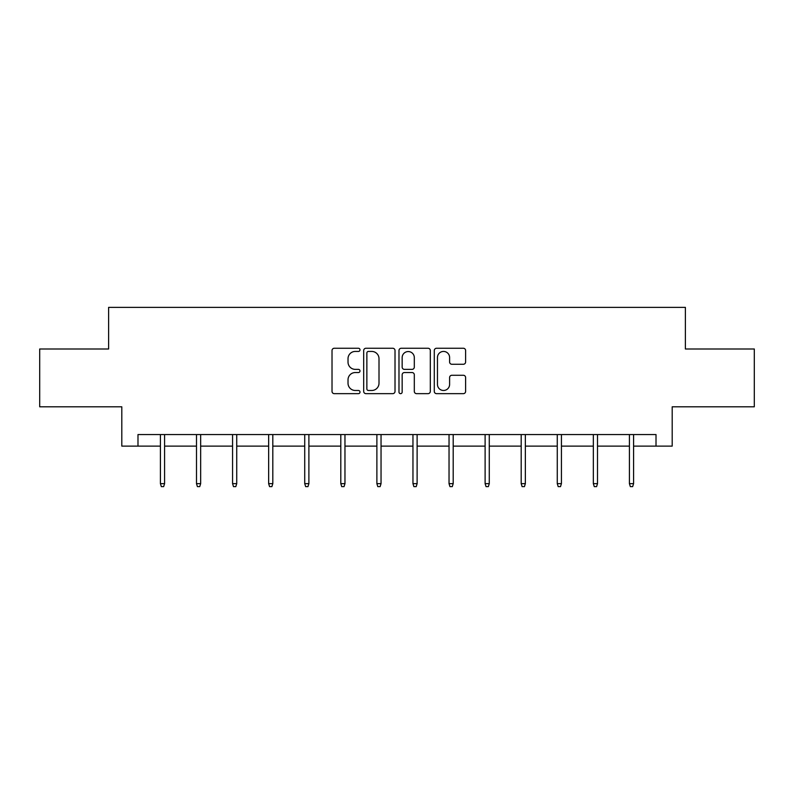 <?xml version="1.0" encoding="UTF-8"?>
<svg xmlns="http://www.w3.org/2000/svg" width="794" height="794" viewBox="0 0 794 794"><rect width="100%" height="100%" fill="white"/><g stroke="black" fill="none" stroke-linecap="round" stroke-linejoin="round"><path stroke-width="1.19" d="M360 349.846A1.588 1.588 0 0 0 358.412 348.258L334.294 348.258A2.273 2.273 0 0 0 332.021 350.531L332.021 391.392A2.273 2.273 0 0 0 334.294 393.655L358.412 393.655A1.588 1.588 0 0 0 360 392.067A1.588 1.588 0 0 0 358.412 390.479L355.285 390.479A7.265 7.265 0 0 1 348.02 383.214L348.02 379.81A7.265 7.265 0 0 1 355.285 372.545L358.412 372.545A1.588 1.588 0 0 0 360 370.957A1.588 1.588 0 0 0 358.412 369.369L355.285 369.369A7.265 7.265 0 0 1 348.02 362.104L348.02 358.699A7.265 7.265 0 0 1 355.285 351.434L358.412 351.434A1.588 1.588 0 0 0 360 349.846M463.339 364.267A2.273 2.273 0 0 0 465.612 361.995L465.612 350.531A2.273 2.273 0 0 0 463.339 348.258L436.551 348.258A2.273 2.273 0 0 0 434.288 350.531L434.288 391.392A2.273 2.273 0 0 0 436.551 393.655L463.339 393.655A2.273 2.273 0 0 0 465.612 391.392L465.612 377.547A2.273 2.273 0 0 0 463.339 375.274L451.875 375.274A2.273 2.273 0 0 0 449.603 377.547L449.603 384.405A6.074 6.074 0 0 1 443.538 390.479A6.074 6.074 0 0 1 437.464 384.405L437.464 357.508A6.074 6.074 0 0 1 443.538 351.434A6.074 6.074 0 0 1 449.603 357.508L449.603 361.995A2.273 2.273 0 0 0 451.875 364.267L463.339 364.267M137.987 446.119L137.987 434.556L656.013 434.556L656.013 446.119L672.2 446.119L672.2 406.806L754.3 406.806L754.3 348.993L685.381 348.993L685.381 307.367L108.619 307.367L108.619 348.993L39.7 348.993L39.7 406.806L121.8 406.806L121.8 446.119L160.418 446.119M395.015 350.531A2.273 2.273 0 0 0 392.742 348.258L365.955 348.258A2.273 2.273 0 0 0 363.692 350.531L363.692 391.392A2.273 2.273 0 0 0 365.955 393.655L392.742 393.655A2.273 2.273 0 0 0 395.015 391.392L395.015 350.531M401.258 348.258L428.045 348.258A2.273 2.273 0 0 1 430.308 350.531L430.308 391.392A2.273 2.273 0 0 1 428.045 393.655L416.582 393.655A2.273 2.273 0 0 1 414.309 391.392L414.309 374.818A2.273 2.273 0 0 0 412.036 372.545L404.434 372.545A2.273 2.273 0 0 0 402.161 374.818L402.161 392.067A1.588 1.588 0 0 1 400.573 393.655A1.588 1.588 0 0 1 398.985 392.067L398.985 350.531A2.273 2.273 0 0 1 401.258 348.258M164.586 446.119L196.495 446.119M200.654 446.119L232.573 446.119M236.731 446.119L268.65 446.119M272.808 446.119L304.727 446.119M308.886 446.119L340.805 446.119M344.963 446.119L376.882 446.119M381.041 446.119L412.959 446.119M417.118 446.119L449.037 446.119M453.195 446.119L485.114 446.119M489.273 446.119L521.192 446.119M525.35 446.119L557.269 446.119M561.427 446.119L593.346 446.119M597.505 446.119L629.414 446.119M633.582 446.119L656.013 446.119M368.456 351.434A1.588 1.588 0 0 0 366.868 353.022L366.868 388.891A1.588 1.588 0 0 0 368.456 390.479L371.751 390.479A7.265 7.265 0 0 0 379.006 383.214L379.006 358.699A7.265 7.265 0 0 0 371.751 351.434L368.456 351.434M414.309 357.628A6.074 6.074 0 0 0 408.235 351.553A6.074 6.074 0 0 0 402.161 357.628L402.161 367.096A2.273 2.273 0 0 0 404.434 369.369L412.036 369.369A2.273 2.273 0 0 0 414.309 367.096L414.309 357.628M160.418 483.635L161.341 486.633L163.653 486.633L164.586 483.635L160.418 483.635L160.418 434.556M164.586 483.635L164.586 434.556M196.495 483.635L197.418 486.633L199.731 486.633L200.654 483.635L196.495 483.635L196.495 434.556M200.654 483.635L200.654 434.556M232.573 483.635L233.496 486.633L235.808 486.633L236.731 483.635L232.573 483.635L232.573 434.556M236.731 483.635L236.731 434.556M268.65 483.635L269.573 486.633L271.885 486.633L272.808 483.635L268.65 483.635L268.65 434.556M272.808 483.635L272.808 434.556M304.727 483.635L305.65 486.633L307.963 486.633L308.886 483.635L304.727 483.635L304.727 434.556M308.886 483.635L308.886 434.556M340.805 483.635L341.728 486.633L344.04 486.633L344.963 483.635L340.805 483.635L340.805 434.556M344.963 483.635L344.963 434.556M376.882 483.635L377.805 486.633L380.118 486.633L381.041 483.635L376.882 483.635L376.882 434.556M381.041 483.635L381.041 434.556M412.959 483.635L413.882 486.633L416.195 486.633L417.118 483.635L412.959 483.635L412.959 434.556M417.118 483.635L417.118 434.556M449.037 483.635L449.96 486.633L452.272 486.633L453.195 483.635L449.037 483.635L449.037 434.556M453.195 483.635L453.195 434.556M485.114 483.635L486.037 486.633L488.35 486.633L489.273 483.635L485.114 483.635L485.114 434.556M489.273 483.635L489.273 434.556M521.192 483.635L522.115 486.633L524.427 486.633L525.35 483.635L521.192 483.635L521.192 434.556M525.35 483.635L525.35 434.556M557.269 483.635L558.192 486.633L560.504 486.633L561.427 483.635L557.269 483.635L557.269 434.556M561.427 483.635L561.427 434.556M593.346 483.635L594.269 486.633L596.582 486.633L597.505 483.635L593.346 483.635L593.346 434.556M597.505 483.635L597.505 434.556M629.414 483.635L630.347 486.633L632.659 486.633L633.582 483.635L629.414 483.635L629.414 434.556M633.582 483.635L633.582 434.556"/></g></svg>
